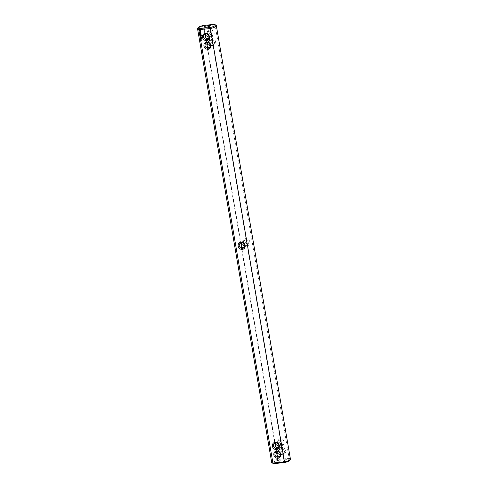 <?xml version="1.0" encoding="UTF-8"?>
<svg xmlns="http://www.w3.org/2000/svg" width="488" height="488" viewBox="0 0 488 488"><rect width="100%" height="100%" fill="white"/><g stroke="black" fill="none" stroke-linecap="round" stroke-linejoin="round"><path stroke-width="0.37" stroke-dasharray="2.44 1.83" d="M249.838 241.902A3.752 3.422 -127.2 0 0 245.726 238.601A3.752 3.422 -127.2 0 0 242.853 242.536A3.752 3.422 -127.2 0 0 246.965 245.842A3.752 3.422 -127.2 0 0 249.838 241.902M244.311 244.409A2.885 2.635 -127.2 0 0 248.752 242.188A2.885 2.635 -127.2 0 0 244.317 240.139A2.885 2.635 -127.2 0 0 243.689 243.591M214.36 24.4L215.092 24.992L289.171 458.391L277.599 459.446L203.52 26.047L215.092 24.992A9.516 1.928 170.3 0 1 216.074 25.339M212.756 45.707A3.752 3.422 -127.2 0 0 214.848 40.004A3.752 3.422 -127.2 0 0 208.803 40.553A3.752 3.422 -127.2 0 0 212.756 45.707M211.267 37.009A3.752 3.422 -127.2 0 0 213.366 31.299A3.752 3.422 -127.2 0 0 207.315 31.854A3.752 3.422 -127.2 0 0 211.267 37.009M279.935 438.73A3.752 3.422 -127.2 0 0 277.843 444.434A3.752 3.422 -127.2 0 0 283.888 443.885A3.752 3.422 -127.2 0 0 279.935 438.73M281.423 447.435A3.752 3.422 -127.2 0 0 279.325 453.139A3.752 3.422 -127.2 0 0 285.376 452.59A3.752 3.422 -127.2 0 0 281.423 447.435M244.653 246.062L246.562 245.677L247.013 244.525L246.672 242.506C246.373 241.139 245.635 240.474 244.464 240.505L243.073 241.084L241.749 242.774M290.421 459.092A9.516 1.928 -9.7 0 0 289.171 458.391L288.725 459.47L277.77 460.465A8.656 1.751 -9.7 0 0 272.902 463.319M271.657 462.301A9.516 1.928 -9.7 0 1 277.599 459.446L277.77 460.465M197.713 28.481A9.516 1.928 170.3 0 1 203.52 26.047L203.404 25.4M210.102 44.274A2.885 2.635 -127.2 0 0 213.951 40.711A2.885 2.635 -127.2 0 0 209.48 43.462M208.614 35.575A2.885 2.635 -127.2 0 0 212.463 32.007A2.885 2.635 -127.2 0 0 207.992 34.758M278.52 444.537A2.885 2.635 -127.2 0 0 282.747 441.616A2.885 2.635 -127.2 0 0 278.526 440.267A2.885 2.635 -127.2 0 0 277.898 443.726M280.008 453.242A2.885 2.635 -127.2 0 0 284.236 450.314A2.885 2.635 -127.2 0 0 280.014 448.966A2.885 2.635 -127.2 0 0 279.386 452.425M209.98 47.208L210.718 46.787L212.475 43.621L212.805 44.39L212.347 45.549L210.444 45.933M241.035 242.859L242.585 241.926C244.299 241.908 245.665 242.512 246.684 243.756L244.927 246.916L244.189 247.337M275.958 442.903L277.282 441.213L278.672 440.634C279.844 440.603 280.582 441.274 280.881 442.634L280.893 443.885C279.874 442.647 278.508 442.036 276.794 442.061L275.244 442.988M289.591 460.465A8.656 1.751 -9.7 0 0 288.725 459.47M278.495 461.776A2.885 0.586 -9.7 0 0 278.343 462.02A2.885 0.586 -9.7 0 0 281.283 462.112A2.885 0.586 -9.7 0 0 284.028 461.05A2.885 0.586 -9.7 0 0 281.613 460.879A2.885 0.586 -9.7 0 0 278.495 461.776M206.821 42.724L208.376 41.797C210.09 41.773 211.456 42.383 212.475 43.621L212.463 42.377C212.164 41.01 211.426 40.339 210.255 40.37L208.864 40.955L207.54 42.639M205.338 34.026L206.888 33.093C208.602 33.074 209.968 33.678 210.987 34.922L210.975 33.672C210.676 32.306 209.938 31.641 208.766 31.671L207.376 32.251L206.052 33.94M208.492 38.503L209.23 38.082L210.987 34.922L211.316 35.691L210.865 36.844L208.956 37.228M278.861 446.197L280.771 445.812L281.222 444.653L280.893 443.885L279.136 447.045L278.398 447.472M280.35 454.895L282.253 454.511L282.711 453.358L282.381 452.59L280.624 455.749L279.886 456.17M277.446 451.607L278.77 449.918L280.161 449.338C281.332 449.308 282.07 449.973 282.369 451.339L282.381 452.59C281.363 451.345 279.996 450.735 278.282 450.76L276.726 451.693M201.282 39.742L201.666 39.674M201.343 40.108L201.69 40.04M201.129 38.839L201.514 38.778M201.16 39.052L201.465 38.82M201.074 38.552L201.459 38.485M201.178 36.942L200.861 36.887M201.233 36.704L200.812 36.441M201.355 36.027L201.318 35.484L200.635 35.581M200.781 36.008L200.714 35.624M201.013 35.972L201.044 35.593M201.263 35.307L200.592 35.313M201.202 35.118L201.16 34.575L200.483 34.672M201.093 34.355L200.611 34.13M201.001 33.825L200.659 34.093M201.044 33.788L200.361 33.77M200.964 34.331L200.44 34.41M200.904 33.123L200.22 33.147M200.281 33.654L200.3 33.19M201.019 33.513L200.946 33.086M200.745 32.391L200.916 32.891M200.781 32.605L200.141 32.696M200.312 32.232L200.123 31.781M200.342 32.312L200.47 31.811M200.714 32.239L200.611 31.714M200.702 30.457L199.818 30.116M200.476 31.366L200.708 30.982M200.788 30.939L200.751 30.421M200.348 31.025L199.891 30.884L199.989 30.421M244.317 240.139L243.073 241.084M247.806 244.732L246.562 245.677M246.672 242.506L212.805 44.39M240.987 243.475L207.119 45.366M241.328 245.494L275.195 443.61M247.013 244.525L280.881 442.634M212.347 45.549L213.598 44.597M208.864 40.955L210.108 40.004M210.865 36.844L212.109 35.898M207.376 32.251L208.626 31.305M280.771 445.812L282.015 444.861M277.282 441.213L278.526 440.267M282.253 454.511L283.504 453.565M278.77 449.918L280.014 448.966M241.438 242.322L240.194 243.268M209.474 47.733L210.718 46.787M205.985 43.139L207.229 42.188M244.927 246.916L243.683 247.861M277.892 447.996L279.136 447.045M274.402 443.403L275.653 442.451M277.025 454.328L278.343 462.02M282.711 453.358L284.028 461.05M210.975 33.672L209.657 25.98M205.289 34.642L203.972 26.95M212.463 42.377L211.316 35.691M206.778 43.347L205.631 36.661M275.537 445.623L276.684 452.309M281.222 444.653L282.369 451.339M279.374 456.695L280.624 455.749M275.891 452.101L277.135 451.156M207.986 39.034L209.23 38.082M204.496 34.434L205.747 33.489"/><path stroke-width="0.73" d="M243.689 243.591A2.885 2.635 -127.2 0 0 244.311 244.409M241.749 242.774L241.316 244.244L244.653 246.062M216.074 25.339A9.516 1.928 170.3 0 1 216.343 25.699A9.516 1.928 170.3 0 1 210.401 28.554L210.23 27.535A8.656 1.751 170.3 0 0 215.098 24.681L216.074 25.339M290.287 459.519L289.591 460.465A8.656 1.751 -9.7 0 1 284.596 462.6L210.401 28.554L198.829 29.609L272.908 463.008L273.64 463.6A8.656 1.751 -9.7 0 1 272.902 463.319L271.926 462.661A9.516 1.928 -9.7 0 0 272.908 463.008L284.48 461.953A9.516 1.928 -9.7 0 0 290.287 459.519A9.516 1.928 -9.7 0 0 290.421 459.092L216.343 25.699M198.409 27.535A8.656 1.751 170.3 0 0 199.275 28.53L198.829 29.609A9.516 1.928 170.3 0 1 197.579 28.908A9.516 1.928 170.3 0 1 197.713 28.481L198.409 27.535A8.656 1.751 170.3 0 1 203.404 25.4L214.36 24.4A8.656 1.751 170.3 0 1 215.098 24.681M197.579 28.908L271.657 462.301A9.516 1.928 -9.7 0 0 271.926 462.661M209.48 43.462A2.885 2.635 -127.2 0 0 210.102 44.274M207.992 34.758A2.885 2.635 -127.2 0 0 208.614 35.575M277.898 443.726A2.885 2.635 -127.2 0 0 278.52 444.537M279.386 452.425A2.885 2.635 -127.2 0 0 280.008 453.242M244.189 247.337L243.536 247.495C242.365 247.526 241.627 246.861 241.328 245.494L241.035 242.859M210.444 45.933L207.107 44.115L207.119 45.366C207.418 46.726 208.156 47.397 209.328 47.367L209.98 47.208M275.244 442.988L275.525 444.379L275.958 442.903M276.733 450.991A3.752 3.422 -127.2 0 0 274.634 456.701A3.752 3.422 -127.2 0 0 280.685 456.146A3.752 3.422 -127.2 0 0 276.733 450.991M275.244 442.293A3.752 3.422 -127.2 0 0 273.152 447.996A3.752 3.422 -127.2 0 0 279.197 447.447A3.752 3.422 -127.2 0 0 275.244 442.293M245.147 245.464A3.752 3.422 -127.2 0 0 241.035 242.158A3.752 3.422 -127.2 0 0 238.162 246.098A3.752 3.422 -127.2 0 0 242.274 249.399A3.752 3.422 -127.2 0 0 245.147 245.464M201.709 40.248L201.343 40.108L201.709 40.248M201.507 39.077L201.129 38.839L201.507 39.077M201.428 38.711L201.074 38.552L201.416 38.546M201.276 37.271L200.8 37.57L201.276 37.271M200.824 36.813L201.184 36.74L200.769 36.478L201.178 36.746M201.391 35.984L201.269 35.52L200.611 35.581L200.653 36.051L200.916 35.636L201.391 35.984L200.995 35.63M201.269 35.295L200.537 35.362L201.269 35.295M201.233 35.075L200.843 34.721M201.093 34.355L200.611 34.13L200.964 33.751L200.275 33.855L200.83 33.849L200.495 34.142L200.922 34.367L200.428 34.495L201.093 34.355M200.904 33.123L200.196 33.147L200.239 33.617L200.251 33.227L200.599 33.538L200.824 33.178L200.94 33.593L200.904 33.123M200.696 32.428L200.086 32.739L200.83 32.977L200.733 32.641M200.562 31.75L200.269 32.263L200.019 31.836L200.123 32.367L200.422 31.848L200.666 32.275L200.562 31.75M200.702 30.457L199.775 30.134L199.488 30.945L200.47 31.385L200.702 30.457M208.065 49.27A3.752 3.422 -127.2 0 0 210.157 43.566A3.752 3.422 -127.2 0 0 204.112 44.115A3.752 3.422 -127.2 0 0 208.065 49.27M206.576 40.565A3.752 3.422 -127.2 0 0 208.675 34.861A3.752 3.422 -127.2 0 0 202.624 35.41A3.752 3.422 -127.2 0 0 206.576 40.565M284.596 462.6L273.64 463.6M199.275 28.53L210.23 27.535M209.504 26.224A2.885 0.586 170.3 0 1 206.387 27.121A2.885 0.586 170.3 0 1 203.972 26.95A2.885 0.586 170.3 0 1 206.717 25.888A2.885 0.586 170.3 0 1 209.657 25.98A2.885 0.586 170.3 0 1 209.504 26.224M207.54 42.639L207.107 44.115L206.821 42.724M206.052 33.94L205.619 35.41L205.338 34.026M208.956 37.228L205.619 35.41L205.631 36.661C205.93 38.027 206.668 38.692 207.839 38.662L208.492 38.503M278.398 447.472L277.745 447.63C276.574 447.661 275.836 446.99 275.537 445.623L275.525 444.379L278.861 446.197M279.886 456.17L279.234 456.329C278.062 456.359 277.324 455.694 277.025 454.328L277.013 453.077L280.35 454.895M276.726 451.693L277.013 453.077L277.446 451.607M244.622 245.324A2.885 2.635 -127.2 0 0 240.194 243.268A2.885 2.635 -127.2 0 0 239.248 245.812A2.885 2.635 -127.2 0 0 243.683 247.861A2.885 2.635 -127.2 0 0 244.622 245.324M208.205 48.22A2.885 2.635 -127.2 0 0 209.822 43.841A2.885 2.635 -127.2 0 0 205.253 46.384A2.885 2.635 -127.2 0 0 208.205 48.22M275.671 442.915A2.885 2.635 -127.2 0 0 274.049 447.289A2.885 2.635 -127.2 0 0 278.618 444.751A2.885 2.635 -127.2 0 0 275.671 442.915M277.16 451.613A2.885 2.635 -127.2 0 0 275.537 455.993A2.885 2.635 -127.2 0 0 280.106 453.45A2.885 2.635 -127.2 0 0 277.16 451.613M201.349 40.15L201.684 40.089M200.757 37.32L201.312 37.533M200.861 36.887L201.209 37.155M200.58 35.624L200.733 36.039M200.666 35.661L201.05 35.929M200.592 35.313L201.263 35.307M200.428 34.715L200.891 35.02M200.336 33.806L200.879 33.812L200.537 34.105L200.922 34.367M200.44 34.41L201.105 34.404M200.22 33.147L200.318 33.605M200.251 33.227L200.629 33.495M200.58 33.196L200.971 33.55M200.086 32.739L200.867 32.928M200.391 31.769L200.269 32.263M200.062 31.824L200.342 32.312M200.422 31.848L200.611 32.3M199.818 30.116L199.58 30.5M199.507 30.543L199.592 31.025L200.476 31.366M206.717 39.516A2.885 2.635 -127.2 0 0 208.339 35.142A2.885 2.635 -127.2 0 0 203.764 37.686A2.885 2.635 -127.2 0 0 206.717 39.516M200.501 30.695L200.184 31.098L199.793 30.787L200.111 30.384L200.495 30.829"/></g></svg>
